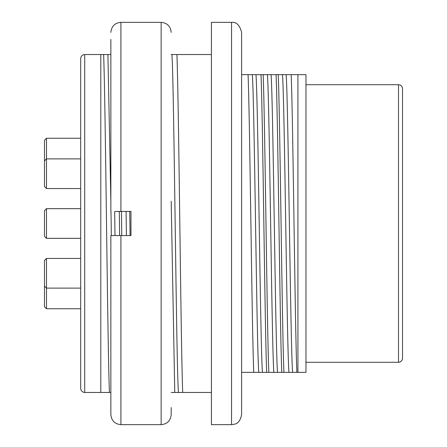<?xml version="1.0" encoding="UTF-8"?>
<svg xmlns="http://www.w3.org/2000/svg" width="447" height="447" viewBox="0 0 447 447"><rect width="100%" height="100%" fill="white"/><g stroke="black" fill="none" stroke-linecap="round" stroke-linejoin="round"><path stroke-width="0.67" d="M121.45 211.431L121.768 235.569M110.856 407.552L110.856 235.569L119.628 235.569L119.31 211.431L116.231 211.431M110.856 201.234L107.911 54.534L100.799 54.534L100.799 392.466L110.856 392.466M171.201 392.466L211.431 392.466M107.911 54.534L110.856 54.534M171.201 54.534L211.431 54.534M126.423 235.569L126.088 211.431M278.241 74.649C280.135 120.634 282.007 326.366 283.912 372.351L281.766 372.351C279.872 326.366 278 120.634 276.095 74.649L282.498 74.649C284.65 101.491 286.795 345.509 288.935 372.351L292.595 372.351C290.444 345.542 288.298 101.463 286.158 74.649L282.498 74.649M263.154 74.649C265.049 120.634 266.92 326.366 268.826 372.351L266.68 372.351C264.786 326.366 262.914 120.634 261.009 74.649L267.412 74.649C269.563 101.419 271.709 345.576 273.849 372.351L277.509 372.351C275.358 345.576 273.212 101.43 271.072 74.649L267.412 74.649M241.603 74.649L248.068 74.649C249.962 120.634 251.834 326.366 253.74 372.351L241.603 372.351M182.7 392.466C180.772 342.927 178.856 103.872 176.923 54.534M231.546 424.65L211.431 424.65L211.431 22.35L231.546 22.35C236.435 21.808 239.788 25.161 241.603 32.407L241.603 414.592C239.626 424.644 234.72 424.114 231.546 424.65L231.546 22.35M296.853 372.351C294.959 326.366 293.087 120.634 291.181 74.649L297.925 74.649L297.925 372.351L292.595 372.351M288.935 372.351L283.912 372.351M281.766 372.351L277.509 372.351M273.849 372.351L268.826 372.351M266.68 372.351L262.423 372.351C260.271 345.509 258.126 101.486 255.986 74.649L252.326 74.649C254.477 101.452 256.623 345.542 258.763 372.351L262.423 372.351M258.763 372.351L253.74 372.351M286.158 74.649L291.181 74.649M248.068 74.649L252.326 74.649M255.986 74.649L261.009 74.649M271.072 74.649L276.095 74.649M297.925 372.351L305.971 372.351L305.971 74.649L297.925 74.649M398.5 84.706L398.5 362.293C400.925 362.036 402.266 360.695 402.523 358.271L402.523 88.73C402.266 86.305 400.925 84.964 398.5 84.706L305.971 84.706M80.683 388.443L80.683 58.557C80.941 56.132 82.282 54.791 84.706 54.534L84.706 392.466C82.282 392.209 80.941 390.868 80.683 388.443M103.631 54.534C105.559 103.676 107.476 343.274 109.414 392.466M178.426 392.466C176.247 363.813 174.084 82.946 171.916 54.534M174.76 392.466L171.201 201.234M130.071 235.569L129.742 211.431M114.985 235.569L114.655 211.431M111.337 235.569L111.001 211.431M120.913 235.569L120.913 424.65C114.806 424.052 111.454 420.7 110.856 414.592L110.856 235.569L130.971 235.569L130.971 211.431L115.365 211.431M110.856 39.448L110.856 211.431M171.201 407.552L171.201 414.592C170.547 420.756 167.195 424.108 161.143 424.65L161.143 22.35C167.195 22.892 170.547 26.244 171.201 32.407M46.488 188.55L44.476 186.539L44.476 140.274L46.488 138.263L46.488 188.55L80.683 188.55M46.488 238.335L44.476 236.323L44.476 210.677L46.488 208.665L46.488 238.335L80.683 238.335M46.488 308.737L44.476 306.726L44.476 260.461L46.488 258.45L46.488 308.737L80.683 308.737M161.143 22.35L120.913 22.35L120.913 211.431M398.5 362.293L305.971 362.293M100.799 54.534L84.706 54.534M100.799 392.466L84.706 392.466M120.913 424.65L161.143 424.65M120.913 22.35C114.862 22.892 111.51 26.244 110.856 32.407M46.488 138.263L80.683 138.263M44.476 160.892L46.488 158.881L80.683 158.881M46.488 208.665L80.683 208.665M44.476 286.108L46.488 288.119L80.683 288.119M46.488 258.45L80.683 258.45"/></g></svg>
